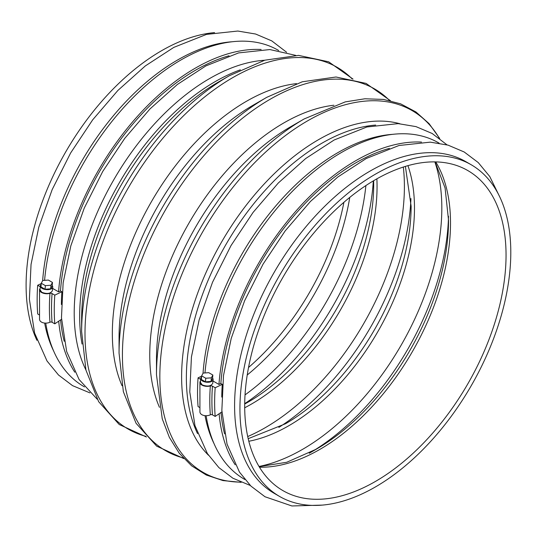 <?xml version="1.0" encoding="UTF-8"?>
<svg xmlns="http://www.w3.org/2000/svg" width="537" height="537" viewBox="0 0 537 537"><rect width="100%" height="100%" fill="white"/><g stroke="black" fill="none" stroke-linecap="round" stroke-linejoin="round"><path stroke-width="0.81" d="M201.536 377.122A6.216 3.175 5.1 0 0 200.737 378.491L200.388 382.337L202.207 384.901C207.477 386.828 211.001 386.291 212.786 383.297L213.115 379.605A6.216 3.175 5.1 0 0 212.578 378.115M221.922 411.859L215.176 416.437L212.444 414.853A201.61 116.401 -60 0 1 212.444 386.163L215.176 387.741L222.278 384.358L220.848 383.532L218.955 384.438L212.994 380.995M201.623 376.168L198.066 377.86L200.657 379.357M200.509 381.028A6.719 3.524 4.2 0 0 199.918 382.317A6.719 3.524 4.2 0 0 203.342 385.707A6.719 3.524 4.2 0 0 210.329 385.942A1.678 0.879 4.2 0 1 212.444 386.163M222.278 384.358A191.528 110.582 120 0 0 221.768 397.091M215.176 416.437A201.61 116.401 -60 0 1 215.176 387.741M199.623 407.455L198.066 406.556A201.61 116.401 -60 0 1 198.066 377.86M53.68 351.091A191.528 110.582 -60 0 1 44.638 323.066M42.651 280.683A191.528 110.582 -60 0 1 232.279 41.745M229.057 55.761A191.528 110.582 120 0 0 60.473 290.94L58.58 291.839L52.613 288.396M61.54 319.267L54.794 323.838L52.062 322.26A201.61 116.401 -60 0 1 52.062 293.564L54.794 295.142L61.896 291.766L60.473 290.94M61.896 291.766A191.528 110.582 120 0 0 61.386 304.499M60.614 319.891A191.528 110.582 120 0 0 64.212 341.297M36.919 340.317A191.528 110.582 -60 0 1 65.762 151.837A191.528 110.582 -60 0 1 214.565 32.616M206.114 415.719A194.219 112.132 120 0 0 244.402 479.239L244.885 479.514M439.098 143.117L438.622 142.842A194.219 112.132 120 0 0 295.813 187.883A194.219 112.132 120 0 0 204.966 372.947M220.996 412.49A191.528 110.582 120 0 0 224.587 433.889M389.439 148.353A191.528 110.582 120 0 0 220.848 383.532M219.103 413.772A194.219 112.132 120 0 0 235.199 464.807M421.518 142.083A194.219 112.132 120 0 0 218.955 384.438M375.37 481.488A184.809 106.702 -60 0 1 282.965 490.637A184.809 106.702 -60 0 1 282.965 277.24A184.809 106.702 -60 0 1 467.774 170.538A184.809 106.702 -60 0 1 496.101 318.629A184.809 106.702 -60 0 1 375.37 481.488M375.37 486.972A191.528 110.582 -60 0 1 279.602 496.457A191.528 110.582 -60 0 1 279.602 275.3A191.528 110.582 -60 0 1 471.137 164.718A191.528 110.582 -60 0 1 500.491 318.193A191.528 110.582 -60 0 1 375.37 486.972M279.602 496.457L274.259 493.369A191.528 110.582 -60 0 1 274.259 272.212A191.528 110.582 -60 0 1 465.787 161.63L471.137 164.718M214.062 443.69A191.528 110.582 -60 0 1 205.02 415.665M203.026 373.275A191.528 110.582 -60 0 1 392.661 134.337M85.88 369.859A191.528 110.582 -60 0 1 113.878 179.62A191.528 110.582 -60 0 1 264.634 60.245M41.154 284.529A6.216 3.175 5.1 0 0 40.356 285.899L40.013 289.745L41.826 292.309C47.095 294.229 50.626 293.692 52.404 290.698L52.74 287.013A6.216 3.175 5.1 0 0 52.196 285.516M41.242 283.576L37.691 285.268L40.275 286.765M40.127 288.429A6.719 3.524 4.2 0 0 39.537 289.718A6.719 3.524 4.2 0 0 42.96 293.115A6.719 3.524 4.2 0 0 49.954 293.343A1.678 0.879 4.2 0 1 52.062 293.564M200.737 378.491A6.216 3.175 5.1 0 0 202.556 381.022A6.216 3.175 5.1 0 0 209.175 382.169A6.216 3.175 5.1 0 0 213.115 379.605M52.062 322.26A1.678 1.054 -4.5 0 0 49.954 322.234A202.952 117.173 -60 0 1 49.954 293.343M39.537 289.718L39.543 319.434A6.719 4.202 -4.5 0 0 43.215 322.804A6.719 4.202 -4.5 0 0 49.954 322.234M37.691 285.268A201.61 116.401 -60 0 0 37.691 313.964L39.241 314.857M54.794 323.838A201.61 116.401 -60 0 1 54.794 295.142M212.444 414.853A1.678 1.054 -4.5 0 0 210.329 414.826A202.952 117.173 -60 0 1 210.329 385.942M199.918 382.317L199.925 412.027A6.719 4.202 -4.5 0 0 203.597 415.403A6.719 4.202 -4.5 0 0 210.329 414.826M58.721 321.18A194.219 112.132 120 0 0 74.818 372.215M261.143 49.491A194.219 112.132 120 0 0 58.58 291.839M45.732 323.126A194.219 112.132 120 0 0 84.02 386.64L84.504 386.922M278.716 50.525L278.24 50.25A194.219 112.132 120 0 0 135.431 95.284A194.219 112.132 120 0 0 44.584 280.354M211.041 381.424L212.524 378.639L212.853 375.048L208.739 372.671L203.134 373.081L201.65 375.866L201.328 379.458L205.443 381.834L211.041 381.424L211.363 377.833L212.853 375.048M201.65 375.866L205.765 378.243L205.443 381.834M205.765 378.243L211.363 377.833M40.356 285.899A6.216 3.175 5.1 0 0 42.175 288.429A6.216 3.175 5.1 0 0 48.793 289.577A6.216 3.175 5.1 0 0 52.74 287.013M50.659 288.832L52.149 286.046L52.472 282.449L48.357 280.072L42.752 280.482L41.268 283.267L40.946 286.865L45.061 289.242L50.659 288.832L50.988 285.234L52.472 282.449M41.268 283.267L45.383 285.644L45.061 289.242M45.383 285.644L50.988 285.234M410.946 198.576A197.012 113.75 -60 0 1 278.837 427.398M403.314 167.047A197.012 113.75 -60 0 1 265.09 427.781A197.012 113.75 -60 0 1 247.711 436.554M343.902 202.295A184.809 106.702 -60 0 1 248.537 367.483M349.755 197.408A186.775 107.836 -60 0 1 247.221 374.994M365.892 185.56A197.012 113.75 -60 0 1 245.033 394.896M373.316 180.895A197.012 113.75 -60 0 1 244.704 403.656M373.651 180.694L373.698 184.547A177.68 102.587 -60 0 1 248.06 402.159L244.704 404.046M376.88 178.828A177.68 102.587 -60 0 1 251.417 404.099A177.68 102.587 -60 0 1 244.697 407.778M405.395 166.389L411.12 206.154A177.68 102.587 -60 0 1 285.483 423.767L248.188 438.689M407.932 165.651A177.68 102.587 -60 0 1 288.839 425.707A177.68 102.587 -60 0 1 248.812 441.26M434.856 161.885A197.012 113.75 -60 0 1 302.512 449.388A197.012 113.75 -60 0 1 259.015 466.458M448.496 216.25A197.012 113.75 -60 0 1 312.917 451.087M435.077 161.892L445.086 187.984L448.543 220.331A186.775 107.836 -60 0 1 316.474 449.086A186.775 107.836 -60 0 1 316.468 449.086L309.231 453.262M435.735 161.905A184.809 106.702 -60 0 1 319.83 449.422A184.809 106.702 -60 0 1 259.465 467.21M197.549 433.621A191.528 110.582 -60 0 1 226.037 244.369A191.528 110.582 -60 0 1 375.685 125.074M208.497 455.242A193.501 111.716 -60 0 1 221.687 241.858A193.501 111.716 -60 0 1 399.884 123.745M240.67 482.125A208.893 120.603 -60 0 1 203.107 231.132A208.893 120.603 -60 0 1 439.253 138.163M241.194 482.347L222.983 480.581L206.336 475.05L191.642 465.848L179.237 453.201L169.383 437.42L162.248 418.833L156.482 374.772A208.893 120.603 -60 0 1 304.19 118.932L345.231 101.896L364.892 98.781L383.492 99.426L400.642 103.842L415.96 111.971L429.076 123.624L439.709 138.512M156.482 374.772L156.482 358.984A189.561 109.447 -60 0 1 290.517 126.826L304.19 118.932M159.476 407.355A189.561 109.447 -60 0 1 189.017 222.996A189.561 109.447 -60 0 1 333.9 105.239M183.224 457.92A208.893 120.603 -60 0 1 165.685 209.524A208.893 120.603 -60 0 1 389.567 100.52M183.849 458.598L156.656 446.126L136.076 423.297L123.356 391.681L119.06 353.165A208.893 120.603 -60 0 1 266.768 97.325L302.271 81.785L336.008 76.999L366.066 83.403L390.473 100.721M119.06 353.165L119.06 337.384A189.561 109.447 -60 0 1 253.095 105.218L266.768 97.325M122.053 385.747A189.561 109.447 -60 0 1 151.595 201.395A189.561 109.447 -60 0 1 296.478 83.631M145.802 436.312A208.893 120.603 -60 0 1 128.262 187.916A208.893 120.603 -60 0 1 352.144 78.912M146.426 436.99L119.234 424.519L98.654 401.689L85.933 370.074L81.637 331.564A208.893 120.603 -60 0 1 229.346 75.724L264.848 60.184L298.585 55.392L328.644 61.802L353.051 79.114M81.637 331.564L81.637 318.991A193.501 111.716 -60 0 1 218.458 82.007L229.346 75.724M82.047 344.049A191.528 110.582 -60 0 1 240.361 69.83M286.597 52.237L271.756 40.879L255.605 34.026L237.81 31.039L206.53 34.388L173.813 47.384L145.305 65.937L117.925 90.404L92.706 119.805L70.649 152.951L52.156 189.635L38.758 227.305L31.052 264.372L29.394 299.297L34.59 333.021L47.008 360.978L58.499 375.001L72.542 385.64L89.927 392.883M316.474 449.086L286.731 462.27L259.129 466.646M499.987 197.394L489.778 176.552L478.266 162.583L464.21 151.991L448.059 145.138L430.265 142.151L398.991 145.5L366.274 158.496L337.766 177.049L310.379 201.523L285.16 230.923L263.11 264.063L244.61 300.754L231.219 338.424L223.506 375.484L221.848 410.409L227.044 444.133L239.462 472.09L250.954 486.113L264.996 496.752L291.886 505.961L322.334 505.102M446.979 144.829L432.137 133.471L415.987 126.618L398.192 123.631L366.912 126.98L334.195 139.976L305.687 158.529L278.3 183.003L253.088 212.404L231.031 245.55L212.538 282.234L199.14 319.904L191.434 356.964L189.776 391.889L194.965 425.619L207.383 453.57L218.874 467.593L232.917 478.232L250.302 485.482M295.706 55.371L269.883 49.558L238.609 52.908L205.893 65.903L177.385 84.457L149.998 108.924L124.779 138.324L102.728 171.471L84.228 208.155L70.837 245.825L63.131 282.892L61.473 317.817L66.662 351.54L79.08 379.498L97.19 399.206"/></g></svg>
